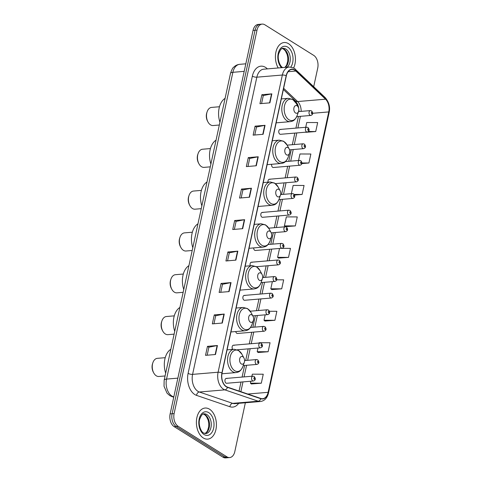 <?xml version="1.0" encoding="UTF-8"?>
<svg xmlns="http://www.w3.org/2000/svg" width="482" height="482" viewBox="0 0 482 482"><rect width="100%" height="100%" fill="white"/><g stroke="black" fill="none" stroke-linecap="round" stroke-linejoin="round"><path stroke-width="0.72" d="M235.752 331.55A2.44 1.554 85.2 0 0 236.764 333.291A2.44 1.554 85.2 0 0 237.457 333.472L264.118 331.224A2.44 1.554 -94.8 0 1 263.425 331.044A2.44 1.554 -94.8 0 1 262.353 328.387A2.44 1.554 -94.8 0 1 263.708 326.368L264.937 326.669C266.654 328.911 266.383 330.429 264.118 331.224M244.916 295.599A2.44 1.554 85.2 0 0 244.223 295.418A2.44 1.554 85.2 0 0 242.868 297.436A2.44 1.554 85.2 0 0 243.94 300.093A2.44 1.554 85.2 0 0 244.633 300.274L271.294 298.027A2.44 1.554 -94.8 0 1 270.601 297.846A2.44 1.554 -94.8 0 1 269.528 295.189A2.44 1.554 -94.8 0 1 270.884 293.17L272.113 293.472C273.836 295.713 273.559 297.231 271.294 298.027M253.628 247.923A2.44 1.554 85.2 0 0 254.707 250.303A2.44 1.554 85.2 0 0 255.4 250.483L282.06 248.236A2.44 1.554 -94.8 0 1 281.368 248.055A2.44 1.554 -94.8 0 1 280.295 245.398A2.44 1.554 -94.8 0 1 281.651 243.38L282.88 243.681C284.597 245.922 284.326 247.441 282.06 248.236M262.859 212.616A2.44 1.554 85.2 0 0 262.166 212.429A2.44 1.554 85.2 0 0 260.81 214.448A2.44 1.554 85.2 0 0 261.883 217.105A2.44 1.554 85.2 0 0 262.576 217.292L289.236 215.044A2.44 1.554 -94.8 0 1 288.543 214.864A2.44 1.554 -94.8 0 1 287.471 212.201A2.44 1.554 -94.8 0 1 288.826 210.182L290.056 210.489C291.779 212.725 291.502 214.243 289.236 215.044M271.619 164.284A2.44 1.554 85.2 0 0 272.649 167.314A2.44 1.554 85.2 0 0 273.342 167.495L300.003 165.254A2.44 1.554 -94.8 0 1 299.31 165.067A2.44 1.554 -94.8 0 1 298.238 162.41A2.44 1.554 -94.8 0 1 299.593 160.392L300.822 160.693C302.539 162.934 302.268 164.452 300.003 165.254M280.801 129.628A2.44 1.554 85.2 0 0 280.108 129.447A2.44 1.554 85.2 0 0 278.753 131.465A2.44 1.554 85.2 0 0 279.825 134.123A2.44 1.554 85.2 0 0 280.518 134.303L307.179 132.056A2.44 1.554 -94.8 0 1 306.486 131.875A2.44 1.554 -94.8 0 1 305.413 129.218A2.44 1.554 -94.8 0 1 306.769 127.2L307.998 127.501C309.721 129.742 309.444 131.261 307.179 132.056M226.974 378.587A2.44 1.554 85.2 0 0 226.281 378.406A2.44 1.554 85.2 0 0 224.925 380.425A2.44 1.554 85.2 0 0 225.998 383.082A2.44 1.554 85.2 0 0 226.691 383.262L253.351 381.015A2.44 1.554 -94.8 0 1 252.658 380.834A2.44 1.554 -94.8 0 1 251.586 378.177A2.44 1.554 -94.8 0 1 252.942 376.159L254.171 376.46C255.894 378.701 255.617 380.22 253.351 381.015M234.15 345.395A2.44 1.554 85.2 0 0 233.457 345.208A2.44 1.554 85.2 0 0 232.161 346.787A2.44 1.554 85.2 0 0 232.667 349.39M252.092 262.407A2.44 1.554 85.2 0 0 251.399 262.226A2.44 1.554 85.2 0 0 250.279 265.781M270.034 179.418A2.44 1.554 85.2 0 0 269.342 179.238A2.44 1.554 85.2 0 0 268.046 182.166M313.698 86.706L317.722 68.101A9.748 6.23 85.2 0 0 313.716 55.382L264.919 24.829A9.748 6.23 85.2 0 0 262.16 24.1L258.171 24.437A9.748 6.23 85.2 0 0 253.044 30.426L170.134 413.899A9.748 6.23 85.2 0 0 174.141 426.618L222.931 457.171A9.748 6.23 85.2 0 0 225.697 457.9L227.685 457.731A9.748 6.23 85.2 0 1 224.925 457.002A9.748 6.23 85.2 0 0 227.685 457.731L229.679 457.563A9.748 6.23 85.2 0 0 234.812 451.574L245.362 402.771M262.16 24.1A9.748 6.23 85.2 0 0 257.027 30.089L174.116 413.568A9.748 6.23 85.2 0 0 178.123 426.281L176.129 426.45L224.925 457.002L176.129 426.45A9.748 6.23 85.2 0 1 172.122 413.737A9.748 6.23 85.2 0 0 176.129 426.45L174.141 426.618M257.027 30.089L255.032 30.258L172.122 413.737L255.032 30.258A9.748 6.23 85.2 0 1 260.166 24.269A9.748 6.23 85.2 0 0 255.032 30.258L253.044 30.426M203.302 437.963A15.599 9.965 85.2 0 0 207.718 439.126A15.599 9.965 85.2 0 0 216.382 426.209A15.599 9.965 85.2 0 0 209.519 409.2A15.599 9.965 85.2 0 0 205.097 408.037A15.599 9.965 85.2 0 0 196.433 420.955A15.599 9.965 85.2 0 0 203.302 437.963A15.599 9.965 85.2 0 0 207.718 439.126A15.599 9.965 85.2 0 0 216.382 426.209A15.599 9.965 85.2 0 0 209.519 409.2A15.599 9.965 85.2 0 0 205.097 408.037A15.599 9.965 85.2 0 0 196.433 420.955A15.599 9.965 85.2 0 0 203.302 437.963M293.598 68.046A15.599 9.965 85.2 0 0 288.543 43.699A15.599 9.965 85.2 0 0 284.121 42.536A15.599 9.965 85.2 0 0 275.981 51.815A15.599 9.965 85.2 0 0 278.21 67.974A15.599 9.965 85.2 0 1 275.981 51.815A15.599 9.965 85.2 0 1 284.121 42.536A15.599 9.965 85.2 0 1 288.543 43.699A15.599 9.965 85.2 0 1 293.598 68.046M226.347 386.582A10.399 6.646 -94.8 0 1 222.075 373.02L286.332 75.825A10.399 6.646 -94.8 0 1 291.803 69.438A10.399 6.646 -94.8 0 1 295.821 71.047L325.543 99.196A10.399 6.646 -94.8 0 1 328.748 111.92L268.125 392.318A10.399 6.646 -94.8 0 1 262.648 398.704A10.399 6.646 -94.8 0 1 260.834 398.475L227.486 387.124A10.399 6.646 -94.8 0 1 226.347 386.582M226.299 386.817A10.658 6.808 85.2 0 0 227.462 387.377L260.816 398.728A10.658 6.808 85.2 0 0 268.281 392.42L328.905 112.023A10.658 6.808 85.2 0 0 325.621 98.979L295.9 70.83A10.658 6.808 85.2 0 0 286.175 75.722L221.919 372.917A10.658 6.808 85.2 0 0 226.299 386.817M261.569 103.552L263.299 95.55L271.529 93.906A2.603 0.862 12.2 0 1 271.848 93.857L261.883 94.701L259.937 103.684L269.902 102.847L271.848 93.857M263.293 95.581L261.883 94.701M254.767 135.008L256.496 127.007L264.726 125.362A2.603 0.862 12.2 0 1 265.046 125.314L255.08 126.157L253.134 135.141L263.106 134.303L265.046 125.314M256.49 127.037L255.08 126.157M247.965 166.465L249.694 158.464L257.924 156.819A2.603 0.862 12.2 0 1 258.244 156.77L248.278 157.614L246.338 166.603L256.303 165.76L258.244 156.77M249.688 158.494L248.278 157.614M241.169 197.921L242.898 189.92L251.122 188.275A2.603 0.862 12.2 0 1 251.441 188.233L241.476 189.071L239.536 198.06L249.501 197.216L251.441 188.233M242.886 189.956L241.476 189.071M207.158 355.204L208.887 347.209L217.117 345.558A2.603 0.862 12.2 0 1 217.436 345.516L207.471 346.353L205.525 355.342L215.496 354.505L217.436 345.516M208.881 347.239L207.471 346.353M213.96 323.747L215.689 315.752L223.919 314.101A2.603 0.862 12.2 0 1 224.238 314.059L214.273 314.897L212.327 323.886L222.298 323.048L224.238 314.059M215.683 315.782L214.273 314.897M220.762 292.291L222.491 284.296L230.715 282.645A2.603 0.862 12.2 0 1 231.041 282.603L221.075 283.44L219.129 292.429L229.095 291.592L231.041 282.603M222.485 284.326L221.075 283.44M227.564 260.834L229.293 252.833L237.518 251.188A2.603 0.862 12.2 0 1 237.843 251.146L227.878 251.984L225.931 260.973L235.897 260.129L237.843 251.146M229.287 252.869L227.878 251.984M234.366 229.378L236.096 221.377L244.32 219.732A2.603 0.862 12.2 0 1 244.645 219.69L234.674 220.527L232.734 229.516L242.699 228.673L244.645 219.69M236.09 221.413L234.674 220.527M178.123 426.281L226.92 456.834A9.748 6.23 85.2 0 0 229.679 457.563M294.592 195.09L302.124 194.451L304.064 185.468L293.152 185.431L291.369 193.674M301.853 163.591L308.92 162.994L310.866 154.011L299.955 153.975L298.545 160.482M305.775 132.303L315.722 131.538L317.668 122.555L306.751 122.518L305.721 127.284M271.77 289.586L281.717 288.826L283.663 279.837L276.722 279.813M264.967 321.042L274.915 320.283L276.861 311.294L269.474 311.27M258.165 352.505L268.113 351.74L270.059 342.75L259.147 342.714L259.069 343.051M251.363 383.961L261.31 383.196L263.256 374.207L252.345 374.177L251.893 376.249M285.368 226.673L295.321 225.913L297.261 216.924L286.35 216.888L284.404 225.877L285.452 226.745M278.566 258.129L288.519 257.37L290.459 248.381L280.735 248.351M279.524 248.453L277.608 257.334L278.65 258.201M288.519 257.37L277.608 257.334M272.348 281.645L270.806 288.79L271.848 289.658M281.717 288.826L270.806 288.79M265.172 314.842L264.003 320.247L265.046 321.114M274.915 320.283L264.003 320.247M257.997 348.034L257.201 351.703L258.25 352.571M268.113 351.74L257.201 351.703M250.815 381.232L250.399 383.16L251.447 384.027M261.31 383.196L250.399 383.16M295.321 225.913L284.404 225.877M302.124 194.451L294.231 194.427M308.92 162.994L301.943 162.976M315.722 131.538L308.378 131.514M165.23 357.68L157.331 358.343A9.098 5.814 85.2 0 0 152.86 362.765L152.547 363.699A7.477 4.772 85.2 0 0 153.246 372.002L153.71 372.875A9.098 5.814 85.2 0 0 156.282 375.803A9.098 5.814 85.2 0 0 158.855 376.484L165.073 375.96M152.86 362.765A9.098 5.814 85.2 0 0 153.71 372.875M242.844 356.74A3.898 2.488 85.2 0 0 239.687 358.849A3.898 2.488 85.2 0 0 241.289 363.934A3.898 2.488 85.2 0 0 244.308 362.331A3.898 2.488 85.2 0 0 243.94 357.999A3.898 2.488 85.2 0 0 242.844 356.74M170.845 349.275A17.876 11.417 85.2 0 0 165.681 373.146M174.267 315.855L166.374 316.523A9.098 5.814 85.2 0 0 161.904 320.94L161.59 321.874A7.477 4.772 85.2 0 0 162.289 330.182L162.753 331.05A9.098 5.814 85.2 0 0 165.32 333.978A9.098 5.814 85.2 0 0 167.899 334.659L174.116 334.134M161.904 320.94A9.098 5.814 85.2 0 0 162.753 331.05M251.881 314.921A3.898 2.488 85.2 0 0 248.724 317.023A3.898 2.488 85.2 0 0 250.327 322.109A3.898 2.488 85.2 0 0 253.351 320.506A3.898 2.488 85.2 0 0 252.984 316.174A3.898 2.488 85.2 0 0 251.881 314.921M179.888 307.456A17.876 11.417 85.2 0 0 174.725 331.327M183.311 274.035L175.412 274.698A9.098 5.814 85.2 0 0 170.941 279.12L170.634 280.054A7.477 4.772 85.2 0 0 171.333 288.357L171.797 289.23A9.098 5.814 85.2 0 0 174.363 292.158A9.098 5.814 85.2 0 0 176.942 292.833L183.16 292.309M170.941 279.12A9.098 5.814 85.2 0 0 171.797 289.23M260.925 273.095A3.898 2.488 85.2 0 0 257.768 275.204A3.898 2.488 85.2 0 0 259.37 280.289A3.898 2.488 85.2 0 0 262.395 278.686A3.898 2.488 85.2 0 0 262.027 274.354A3.898 2.488 85.2 0 0 260.925 273.095M188.926 265.63A17.876 11.417 85.2 0 0 183.769 289.501M192.354 232.21L184.455 232.878A9.098 5.814 85.2 0 0 179.985 237.295L179.678 238.228A7.477 4.772 85.2 0 0 180.376 246.537L180.84 247.405A9.098 5.814 85.2 0 0 183.407 250.333A9.098 5.814 85.2 0 0 185.986 251.014L192.204 250.489M179.985 237.295A9.098 5.814 85.2 0 0 180.84 247.405M269.968 231.276A3.898 2.488 85.2 0 0 266.811 233.378A3.898 2.488 85.2 0 0 268.414 238.463A3.898 2.488 85.2 0 0 271.432 236.861A3.898 2.488 85.2 0 0 271.071 232.529A3.898 2.488 85.2 0 0 269.968 231.276M197.969 223.811A17.876 11.417 85.2 0 0 192.812 247.682M201.398 190.39L193.499 191.053A9.098 5.814 85.2 0 0 189.028 195.469L188.715 196.409A7.477 4.772 85.2 0 0 189.42 204.711L189.878 205.579A9.098 5.814 85.2 0 0 192.451 208.507A9.098 5.814 85.2 0 0 195.029 209.188L201.247 208.664M189.028 195.469A9.098 5.814 85.2 0 0 189.878 205.579M279.012 189.45A3.898 2.488 85.2 0 0 275.855 191.553A3.898 2.488 85.2 0 0 277.457 196.644A3.898 2.488 85.2 0 0 280.476 195.041A3.898 2.488 85.2 0 0 280.114 190.703A3.898 2.488 85.2 0 0 279.012 189.45M207.013 181.985A17.876 11.417 85.2 0 0 201.856 205.856M210.441 148.564L202.542 149.233A9.098 5.814 85.2 0 0 198.072 153.65L197.759 154.583A7.477 4.772 85.2 0 0 198.457 162.886L198.921 163.76A9.098 5.814 85.2 0 0 201.494 166.688A9.098 5.814 85.2 0 0 204.067 167.368L210.291 166.844M198.072 153.65A9.098 5.814 85.2 0 0 198.921 163.76M288.055 147.631A3.898 2.488 85.2 0 0 284.898 149.733A3.898 2.488 85.2 0 0 286.501 154.818A3.898 2.488 85.2 0 0 289.519 153.216A3.898 2.488 85.2 0 0 289.152 148.884A3.898 2.488 85.2 0 0 288.055 147.631M216.057 140.16A17.876 11.417 85.2 0 0 210.893 164.031M219.485 106.745L211.586 107.408A9.098 5.814 85.2 0 0 207.115 111.824L206.802 112.764A7.477 4.772 85.2 0 0 207.501 121.066L207.965 121.934A9.098 5.814 85.2 0 0 210.532 124.862A9.098 5.814 85.2 0 0 213.11 125.543L219.328 125.019M207.115 111.824A9.098 5.814 85.2 0 0 207.965 121.934M297.099 105.805A3.898 2.488 85.2 0 0 293.936 107.908A3.898 2.488 85.2 0 0 295.544 112.993A3.898 2.488 85.2 0 0 298.563 111.39A3.898 2.488 85.2 0 0 298.195 107.058A3.898 2.488 85.2 0 0 297.099 105.805M225.1 98.34A17.876 11.417 85.2 0 0 219.937 122.211M244.193 71.354L232.872 72.312A6.501 2.163 -167.8 0 0 230.486 73.421C231.734 69.721 232.776 67.679 233.613 67.305C235.306 65.552 237.337 64.564 239.717 64.323A13.002 8.302 85.2 0 0 232.872 72.312L166.543 379.093A13.002 8.302 85.2 0 0 171.887 396.041A13.002 8.302 85.2 0 0 173.303 396.722L173.857 396.68M177.864 378.141L166.543 379.093A6.501 2.163 -167.8 0 0 164.157 380.202L230.486 73.421M222.931 457.171L226.92 456.834M170.134 413.899L174.116 413.568M173.743 397.21L171.797 396.547A6.501 4.814 -71.2 0 0 173.303 396.722L173.809 396.897M238.674 403.338A16.249 10.381 -94.8 0 1 229.908 406.736L196.56 395.385A16.249 10.381 -94.8 0 1 188.107 373.345L252.363 76.15A3.247 1.078 -167.8 0 0 256.84 77.18L192.583 374.375A13.002 8.302 85.2 0 0 197.927 391.33A13.002 8.302 85.2 0 0 199.343 392.011L232.698 403.362A13.002 8.302 85.2 0 0 234.963 403.651L260.479 401.5A13.002 8.302 -94.8 0 1 258.213 401.211A3.247 2.41 -71.2 0 0 260.816 398.728M252.363 76.15A16.249 10.381 -94.8 0 1 265.516 67.378A16.249 10.381 -94.8 0 1 267.191 68.685L267.396 68.884M263.678 69.197A13.002 8.302 85.2 0 0 256.84 77.18L282.35 75.029A13.002 8.302 -94.8 0 1 289.194 67.046L263.678 69.197M229.908 406.736A3.247 2.41 108.8 0 1 232.698 403.362L258.213 401.211L224.859 389.86A13.002 8.302 -94.8 0 1 223.437 389.179A13.002 8.302 -94.8 0 1 218.099 372.224A3.247 1.078 12.2 0 1 221.919 372.917M227.462 387.377A3.247 2.41 -71.2 0 1 224.859 389.86L199.343 392.011A3.247 2.41 108.8 0 0 196.56 395.385M260.479 401.5C264.6 400.873 267.281 398.024 268.51 392.957A3.247 1.078 -167.8 0 0 268.281 392.42M328.905 112.023A3.247 1.078 12.2 0 1 329.134 112.565C330.363 107.185 329.043 102.19 325.187 97.587L295.466 69.438C294.888 68.275 292.797 67.48 289.194 67.046M325.621 98.979A3.247 2.03 -46.6 0 0 325.187 97.587M295.9 70.83A3.247 2.03 -46.6 0 0 295.466 69.438M286.175 75.722A3.247 1.078 -167.8 0 0 282.35 75.029L218.099 372.224L192.583 374.375A3.247 1.078 -167.8 0 1 188.107 373.345M328.748 111.92L312.704 113.276M301.166 111.378A10.399 6.646 85.2 0 0 297.635 101.545L283.639 88.29M325.543 99.196L297.635 101.545A5.85 3.657 133.4 0 1 295.382 100.871L283.374 89.501M295.821 71.047L288.115 71.698M268.125 392.318L247.784 394.035M240.861 391.679L242.982 381.889M244.055 376.906L246.567 365.296M247.646 360.307L250.158 348.697M251.236 343.714L253.743 332.098M254.821 327.115L257.334 315.499M258.412 310.516L260.925 298.906M261.997 293.918L264.51 282.307M265.588 277.325L268.1 265.709M269.179 260.726L271.685 249.11M272.764 244.127L275.276 232.517M276.355 227.534L278.867 215.918M279.94 210.935L282.452 199.319M283.53 194.336L286.043 182.72M287.121 177.738L289.628 166.127M290.706 161.145L293.219 149.528M294.297 144.546L296.804 132.93M297.882 127.947L300.394 116.331M244.32 219.732L242.38 228.703M237.518 251.188L235.578 260.16M230.715 282.645L228.781 291.616M223.919 314.101L221.979 323.073M217.117 345.558L215.177 354.529M251.122 188.275L249.182 197.246M257.924 156.819L255.984 165.79M264.726 125.362L262.786 134.333M271.529 93.906L269.589 102.871M204.934 433.535A9.905 6.326 85.2 0 0 209.525 424.787A9.905 6.326 85.2 0 0 205.145 414.725A9.905 6.326 85.2 0 0 203.29 414.014M205.748 433.577A9.905 6.326 85.2 0 0 211.249 425.377A9.905 6.326 85.2 0 0 206.886 414.574A9.905 6.326 85.2 0 0 204.079 413.839C202.687 413.405 201.193 415.297 199.602 419.515C198.036 425.016 201.428 432.372 203.585 432.987L205.748 433.577M208.772 412.652A11.857 7.573 85.2 0 0 199.174 419.051A11.857 7.573 85.2 0 0 204.043 434.511A11.857 7.573 85.2 0 0 213.647 428.112A11.857 7.573 85.2 0 0 208.772 412.652M238.958 350.872A10.749 6.869 85.2 0 0 230.251 356.674A10.749 6.869 85.2 0 0 234.674 370.688A10.749 6.869 85.2 0 0 242.994 366.272C240.518 371.996 238.403 372.068 236.035 372.586A11.701 7.471 85.2 0 1 232.722 371.712A11.701 7.471 85.2 0 1 227.57 358.957A11.701 7.471 85.2 0 1 234.071 349.269L238.463 350.384L241.988 354.33A10.749 6.869 85.2 0 0 238.958 350.872M248.001 309.052A10.749 6.869 85.2 0 0 239.295 314.848A10.749 6.869 85.2 0 0 243.711 328.863A10.749 6.869 85.2 0 0 252.038 324.446C249.562 330.17 247.441 330.242 245.079 330.766A11.701 7.471 85.2 0 1 241.765 329.893A11.701 7.471 85.2 0 1 236.614 317.132A11.701 7.471 85.2 0 1 243.115 307.45L247.501 308.564L251.032 312.511A10.749 6.869 85.2 0 0 248.001 309.052M257.039 267.227A10.749 6.869 85.2 0 0 248.338 273.029A10.749 6.869 85.2 0 0 252.755 287.043A10.749 6.869 85.2 0 0 261.081 282.627C258.599 288.35 256.484 288.423 254.116 288.941A11.701 7.471 85.2 0 1 250.803 288.067A11.701 7.471 85.2 0 1 245.657 275.312A11.701 7.471 85.2 0 1 252.152 265.624L256.545 266.739L260.075 270.685A10.749 6.869 85.2 0 0 257.039 267.227M266.082 225.401A10.749 6.869 85.2 0 0 257.382 231.203A10.749 6.869 85.2 0 0 261.798 245.218A10.749 6.869 85.2 0 0 270.125 240.801C267.643 246.525 265.528 246.597 263.16 247.121A11.701 7.471 85.2 0 1 259.846 246.248A11.701 7.471 85.2 0 1 254.701 233.487A11.701 7.471 85.2 0 1 261.196 223.799L265.588 224.913L269.119 228.86A10.749 6.869 85.2 0 0 266.082 225.401M275.126 183.582A10.749 6.869 85.2 0 0 266.425 189.378A10.749 6.869 85.2 0 0 270.842 203.398A10.749 6.869 85.2 0 0 279.168 198.982C276.686 204.705 274.571 204.778 272.203 205.296A11.701 7.471 85.2 0 1 268.89 204.422A11.701 7.471 85.2 0 1 263.744 191.667A11.701 7.471 85.2 0 1 270.239 181.979L274.632 183.094L278.162 187.04A10.749 6.869 85.2 0 0 275.126 183.582M284.169 141.756A10.749 6.869 85.2 0 0 275.469 147.558A10.749 6.869 85.2 0 0 279.885 161.572A10.749 6.869 85.2 0 0 288.206 157.156C285.73 162.88 283.615 162.952 281.247 163.47A11.701 7.471 85.2 0 1 277.933 162.597A11.701 7.471 85.2 0 1 272.782 149.842A11.701 7.471 85.2 0 1 279.283 140.154L283.675 141.268L287.2 145.215A10.749 6.869 85.2 0 0 284.169 141.756M293.213 99.937A10.749 6.869 85.2 0 0 284.507 105.733A10.749 6.869 85.2 0 0 288.929 119.753A10.749 6.869 85.2 0 0 297.249 115.337C294.773 121.06 292.652 121.127 290.291 121.651A11.701 7.471 85.2 0 1 286.977 120.777A11.701 7.471 85.2 0 1 281.825 108.022A11.701 7.471 85.2 0 1 288.326 98.334L292.713 99.449L296.243 103.395A10.749 6.869 85.2 0 0 293.213 99.937M285.23 67.378A9.905 6.326 85.2 0 0 288.525 58.22A9.905 6.326 85.2 0 0 284.169 49.224A9.905 6.326 85.2 0 0 282.313 48.513M286.971 67.233A9.905 6.326 85.2 0 0 290.272 58.075A9.905 6.326 85.2 0 0 285.91 49.074A9.905 6.326 85.2 0 0 283.109 48.339C281.711 47.905 280.223 49.797 278.626 54.014C277.06 59.515 280.458 66.871 282.609 67.486L282.783 67.588M290.803 67.088A11.857 7.573 85.2 0 0 287.796 47.152A11.857 7.573 85.2 0 0 278.512 52.333A11.857 7.573 85.2 0 0 281.488 67.697M254.556 377.731A0.813 0.518 85.2 0 0 254.231 379.232A0.813 0.518 85.2 0 0 254.556 377.731M256.249 364.235A2.44 1.554 -94.8 0 1 255.177 361.578A2.44 1.554 -94.8 0 1 256.532 359.56L257.762 359.861C259.479 362.103 259.208 363.621 256.942 364.416A2.44 1.554 -94.8 0 1 256.249 364.235M258.141 361.139A0.813 0.518 85.2 0 0 257.822 362.633A0.813 0.518 85.2 0 0 258.141 361.139M259.84 347.643A2.44 1.554 -94.8 0 1 258.768 344.979A2.44 1.554 -94.8 0 1 260.117 342.961L261.346 343.268C263.07 345.504 262.798 347.022 260.527 347.823A2.44 1.554 -94.8 0 1 259.84 347.643M261.732 344.54A0.813 0.518 85.2 0 0 261.407 346.034A0.813 0.518 85.2 0 0 261.732 344.54M265.323 327.941A0.813 0.518 85.2 0 0 264.998 329.441A0.813 0.518 85.2 0 0 265.323 327.941M267.016 314.445A2.44 1.554 -94.8 0 1 265.944 311.788A2.44 1.554 -94.8 0 1 267.299 309.769L268.528 310.071C270.245 312.312 269.974 313.83 267.703 314.626A2.44 1.554 -94.8 0 1 267.016 314.445M268.908 311.342A0.813 0.518 85.2 0 0 268.582 312.842A0.813 0.518 85.2 0 0 268.908 311.342M272.499 294.749A0.813 0.518 85.2 0 0 272.173 296.243A0.813 0.518 85.2 0 0 272.499 294.749M274.192 281.253A2.44 1.554 -94.8 0 1 273.119 278.59A2.44 1.554 -94.8 0 1 274.475 276.572L275.704 276.879C277.421 279.114 277.15 280.632 274.885 281.434A2.44 1.554 -94.8 0 1 274.192 281.253M276.084 278.15A0.813 0.518 85.2 0 0 275.764 279.65A0.813 0.518 85.2 0 0 276.084 278.15M277.783 264.654A2.44 1.554 -94.8 0 1 276.71 261.997A2.44 1.554 -94.8 0 1 278.06 259.979L279.289 260.28C281.012 262.521 280.741 264.04 278.469 264.835A2.44 1.554 -94.8 0 1 277.783 264.654M279.674 261.551A0.813 0.518 85.2 0 0 279.349 263.052A0.813 0.518 85.2 0 0 279.674 261.551M283.265 244.952A0.813 0.518 85.2 0 0 282.94 246.453A0.813 0.518 85.2 0 0 283.265 244.952M284.958 231.456A2.44 1.554 -94.8 0 1 283.886 228.799A2.44 1.554 -94.8 0 1 285.242 226.781L286.465 227.082C288.188 229.324 287.917 230.842 285.645 231.643A2.44 1.554 -94.8 0 1 284.958 231.456M286.85 228.36A0.813 0.518 85.2 0 0 286.525 229.854A0.813 0.518 85.2 0 0 286.85 228.36M290.441 211.761A0.813 0.518 85.2 0 0 290.116 213.261A0.813 0.518 85.2 0 0 290.441 211.761M292.134 198.265A2.44 1.554 -94.8 0 1 291.062 195.608A2.44 1.554 -94.8 0 1 292.417 193.589L293.646 193.891C295.364 196.132 295.092 197.65 292.827 198.445A2.44 1.554 -94.8 0 1 292.134 198.265M294.026 195.162A0.813 0.518 85.2 0 0 293.707 196.662A0.813 0.518 85.2 0 0 294.026 195.162M295.725 181.666A2.44 1.554 -94.8 0 1 294.653 179.009A2.44 1.554 -94.8 0 1 296.002 176.99L297.231 177.292C298.954 179.533 298.677 181.051 296.412 181.847A2.44 1.554 -94.8 0 1 295.725 181.666M297.617 178.563A0.813 0.518 85.2 0 0 297.292 180.063A0.813 0.518 85.2 0 0 297.617 178.563M301.208 161.97A0.813 0.518 85.2 0 0 300.882 163.464A0.813 0.518 85.2 0 0 301.208 161.97M302.901 148.474A2.44 1.554 -94.8 0 1 301.828 145.811A2.44 1.554 -94.8 0 1 303.178 143.793L304.407 144.1C306.13 146.335 305.859 147.854 303.588 148.655A2.44 1.554 -94.8 0 1 302.901 148.474M304.793 145.371A0.813 0.518 85.2 0 0 304.467 146.871A0.813 0.518 85.2 0 0 304.793 145.371M308.384 128.772A0.813 0.518 85.2 0 0 308.058 130.273A0.813 0.518 85.2 0 0 308.384 128.772M310.077 115.276A2.44 1.554 -94.8 0 1 309.004 112.619A2.44 1.554 -94.8 0 1 310.36 110.601L311.589 110.902C313.306 113.143 313.035 114.662 310.769 115.457A2.44 1.554 -94.8 0 1 310.077 115.276M311.968 112.173A0.813 0.518 85.2 0 0 311.649 113.674A0.813 0.518 85.2 0 0 311.968 112.173M171.797 396.547L169.73 395.559L167.055 393.185L164.031 386.281L164.157 380.202M239.717 64.323L245.826 63.811M268.51 392.957L329.134 112.565M239.066 391.065L241.012 382.057M242.091 377.075L244.603 365.458M245.675 360.476L248.188 348.86M249.266 343.877L251.779 332.267M252.857 327.284L255.364 315.668M256.442 310.685L258.954 299.069M260.033 294.086L262.545 282.47M263.618 277.487L266.13 265.877M267.209 260.895L269.721 249.278M270.8 244.296L273.306 232.679M274.385 227.697L276.897 216.081M277.975 211.098L280.488 199.488M281.56 194.505L284.073 182.889M285.151 177.906L287.664 166.29M288.742 161.307L291.248 149.691M292.327 144.708L294.839 133.098M295.918 128.116L298.43 116.499M299.075 111.553L298.563 107.131L297.725 104.504L295.382 100.871M203.223 414.044L204.495 414.58L206.374 416.394L208.146 420.081L208.772 423.389L208.718 426.678L207.537 430.751L206.284 432.541L204.862 433.523M227.082 349.86L234.071 349.269M221.931 373.773L236.035 372.586M243.94 357.999L241.988 354.33M244.308 362.331L242.994 366.272M236.126 308.034L243.115 307.45M230.956 331.953L245.079 330.766M252.984 316.174L251.032 312.511M253.351 320.506L252.038 324.446M245.169 266.215L252.152 265.624M239.994 290.134L254.116 288.941M262.027 274.354L260.075 270.685M262.395 278.686L261.081 282.627M254.213 224.389L261.196 223.799M249.037 248.308L263.16 247.121M271.071 232.529L269.119 228.86M271.432 236.861L270.125 240.801M263.25 182.57L270.239 181.979M258.081 206.483L272.203 205.296M280.114 190.703L278.162 187.04M280.476 195.041L279.168 198.982M272.294 140.744L279.283 140.154M267.124 164.663L281.247 163.47M289.152 148.884L287.2 145.215M289.519 153.216L288.206 157.156M281.337 98.918L288.326 98.334M276.168 122.838L290.291 121.651M298.195 107.058L296.243 103.395M298.563 111.39L297.249 115.337M282.247 48.543L283.524 49.08L285.398 50.893L287.17 54.574L287.796 57.888L287.742 61.172L286.561 65.245L284.904 67.408M226.281 378.406L252.942 376.159M244.567 360.572L256.532 359.56M243.229 365.573L256.942 364.416M233.457 345.208L260.117 342.961M237.289 349.781L260.527 347.823M250.52 327.477L263.708 326.368M250.236 311.209L267.299 309.769M252.827 315.879L267.703 314.626M244.223 295.418L270.884 293.17M262.624 277.572L274.475 276.572M261.093 282.597L274.885 281.434M251.399 262.226L278.06 259.979M256.466 266.691L278.469 264.835M268.052 244.525L281.651 243.38M268.721 228.173L285.242 226.781M271.227 232.854L285.645 231.643M262.166 212.429L288.826 210.182M280.602 194.583L292.417 193.589M278.933 199.614L292.827 198.445M269.342 179.238L296.002 176.99M275.379 183.618L296.412 181.847M285.446 161.584L299.593 160.392M287.164 145.142L303.178 143.793M289.537 149.836L303.588 148.655M280.108 129.447L306.769 127.2M298.491 111.601L310.36 110.601M296.731 116.644L310.769 115.457"/></g></svg>
